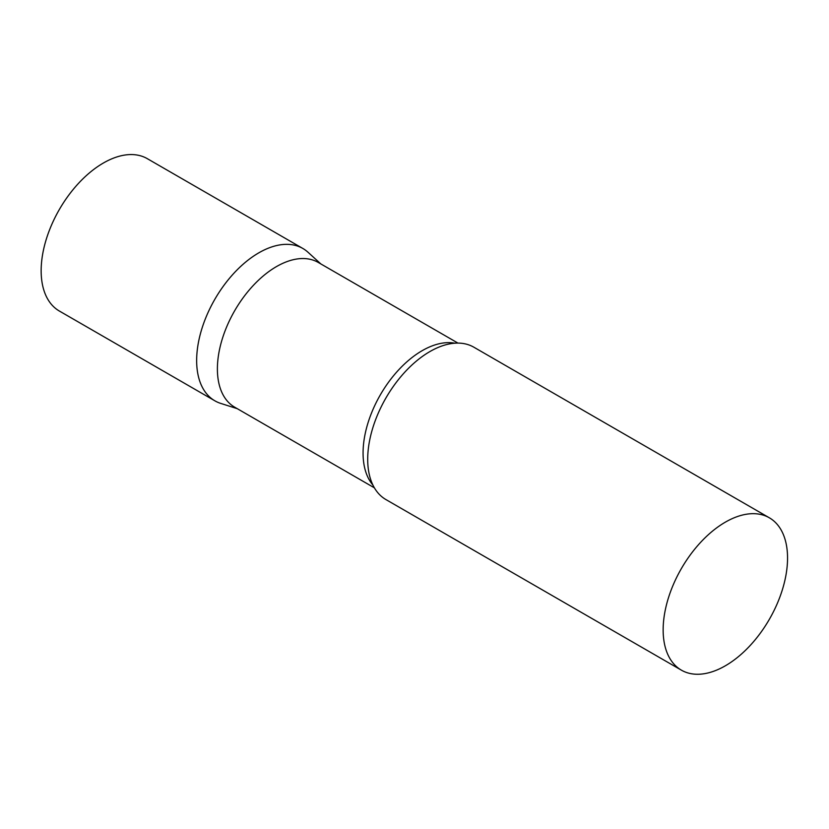 <?xml version="1.0" encoding="UTF-8"?>
<svg xmlns="http://www.w3.org/2000/svg" width="829" height="829" viewBox="0 0 829 829"><rect width="100%" height="100%" fill="white"/><g stroke="black" fill="none" stroke-linecap="round" stroke-linejoin="round"><path stroke-width="1.24" d="M214.866 400.811A87.967 50.787 -60 0 1 201.385 330.325A87.967 50.787 -60 0 1 258.855 252.814A87.967 50.787 -60 0 1 302.834 248.462L147.334 158.681A87.967 50.787 -60 0 0 103.356 163.033A87.967 50.787 -60 0 0 45.885 240.555A87.967 50.787 -60 0 0 59.367 311.041L214.866 400.811M457.95 343.092L318.274 262.451A83.563 48.248 120 0 0 253.871 284.834A83.563 48.248 120 0 0 217.395 368.936A83.563 48.248 120 0 0 234.7 407.194L374.387 487.835M320.885 263.964L307.973 252.223A87.967 50.787 120 0 0 238.679 268.337A87.967 50.787 120 0 0 196.649 360.553A87.967 50.787 120 0 0 220.701 403.391L237.322 408.697M769.333 517.793L473.877 347.216A87.967 50.787 120 0 0 432.479 350.139A87.967 50.787 120 0 0 367.703 459.307A87.967 50.787 120 0 0 367.755 462.25A87.967 50.787 120 0 0 385.92 499.566L681.365 670.143A87.967 50.787 120 0 0 749.157 646.579A87.967 50.787 120 0 0 787.55 558.062A87.967 50.787 120 0 0 769.333 517.793A87.967 50.787 120 0 0 701.552 541.358A87.967 50.787 120 0 0 663.148 629.874A87.967 50.787 120 0 0 681.365 670.143M454.8 343.196A83.563 48.248 120 0 0 394.2 374.946A83.563 48.248 120 0 0 363.071 453.038A83.563 48.248 120 0 0 372.905 485.048"/></g></svg>
